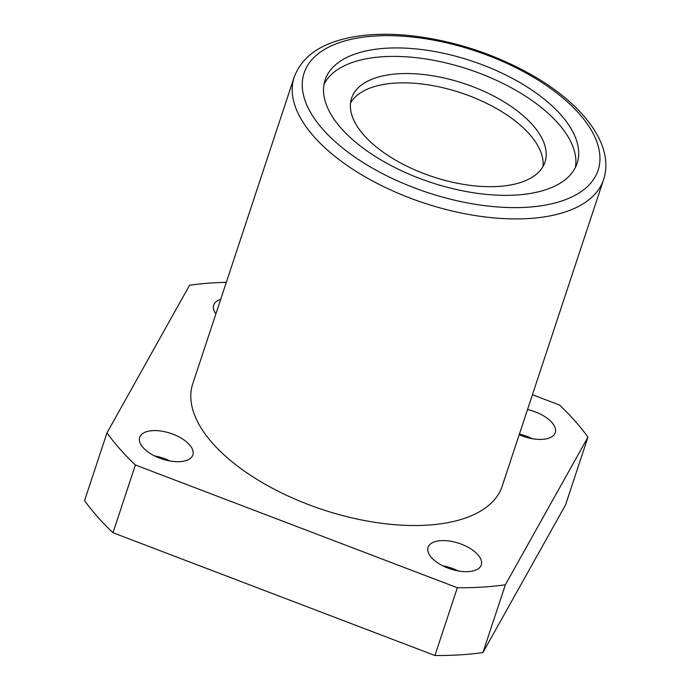 <?xml version="1.0" encoding="UTF-8"?>
<svg xmlns="http://www.w3.org/2000/svg" width="690" height="690" viewBox="0 0 690 690"><rect width="100%" height="100%" fill="white"/><g stroke="black" fill="none" stroke-linecap="round" stroke-linejoin="round"><path stroke-width="1.03" d="M294.147 77.246L192.751 383.838A162.961 78.643 18.3 0 0 212.624 443.299A162.961 78.643 18.3 0 0 376.749 522.615A162.961 78.643 18.3 0 0 502.191 486.174L603.586 179.581C614.721 145.944 584.292 105.354 533.517 75.952C495.903 54.467 455.581 41.107 412.551 35.863C386.176 32.93 362.923 34.043 342.801 39.209C317.365 45.799 301.151 58.477 294.147 77.246A162.961 78.643 18.3 0 0 314.019 136.706A162.961 78.643 18.3 0 0 478.144 216.013A162.961 78.643 18.3 0 0 603.586 179.581M542.978 166.583A101.853 49.154 18.3 0 0 460.661 92.753A101.853 49.154 18.3 0 0 350.546 102.948M364.027 135.292A101.853 49.154 18.3 0 0 466.604 184.86A101.853 49.154 18.3 0 0 545.005 162.09A101.853 49.154 18.3 0 0 463.74 83.438A101.853 49.154 18.3 0 0 351.607 98.127A101.853 49.154 18.3 0 0 364.027 135.292M575.4 167.446A132.713 64.049 18.3 0 0 468.415 69.302A132.713 64.049 18.3 0 0 324.007 84.301M341.291 128.392A132.713 64.049 18.3 0 0 474.953 192.984A132.713 64.049 18.3 0 0 577.107 163.306A132.713 64.049 18.3 0 0 471.218 60.832A132.713 64.049 18.3 0 0 325.102 79.971A132.713 64.049 18.3 0 0 341.291 128.392M226.311 282.339A275 132.713 18.3 0 0 189.578 285.229L106.976 432.872L84.568 500.621A275 132.713 18.3 0 0 112.979 532.732L434.924 655.5A275 132.713 18.3 0 0 482.948 652.55L565.55 504.899L587.958 437.149A275 132.713 18.3 0 0 559.547 405.047L532.439 394.706M519.216 434.691A28.005 13.515 18.3 0 0 555.26 432.665A28.005 13.515 18.3 0 0 527.539 409.541M143.089 447.577A28.005 13.515 18.3 0 0 171.301 461.205A28.005 13.515 18.3 0 0 192.864 454.943A28.005 13.515 18.3 0 0 170.508 433.311A28.005 13.515 18.3 0 0 139.673 437.356A28.005 13.515 18.3 0 0 143.089 447.577M220.679 299.391A28.005 13.515 18.3 0 0 213.676 305.092A28.005 13.515 18.3 0 0 215.901 313.838M431.491 557.555A28.005 13.515 18.3 0 0 459.704 571.191A28.005 13.515 18.3 0 0 481.266 564.929A28.005 13.515 18.3 0 0 458.919 543.297A28.005 13.515 18.3 0 0 428.076 547.334A28.005 13.515 18.3 0 0 431.491 557.555M106.976 432.872A275 132.713 18.3 0 0 135.387 464.974L457.332 587.742A275 132.713 18.3 0 0 505.356 584.792L587.958 437.149M505.356 584.792L482.948 652.55M135.387 464.974L112.979 532.732M457.332 587.742L434.924 655.5M458.332 570.966A28.005 13.515 18.3 0 0 442.885 565.86M169.93 460.98A28.005 13.515 18.3 0 0 154.482 455.874M532.335 438.702A28.005 13.515 18.3 0 0 519.415 434.105M322.998 129.513A154.819 74.71 18.3 0 0 580.79 191.863A154.819 74.71 18.3 0 0 449.526 43.539A154.819 74.71 18.3 0 0 322.998 129.513"/></g></svg>
